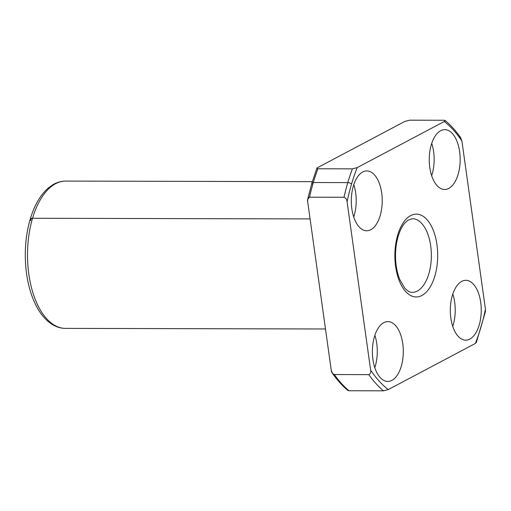 <?xml version="1.0" encoding="UTF-8"?>
<svg xmlns="http://www.w3.org/2000/svg" width="511" height="511" viewBox="0 0 511 511"><rect width="100%" height="100%" fill="white"/><g stroke="black" fill="none" stroke-linecap="round" stroke-linejoin="round"><path stroke-width="0.77" d="M476.246 342.721L485.399 311.787L485.45 309.296L461.906 140.979A144.421 74.638 90.1 0 0 444.276 121.503L357.208 167.621A144.421 74.638 90.1 0 0 351.542 184.037A144.421 74.638 -89.9 0 1 357.208 167.621L352.411 168.854A147.296 76.12 90.1 0 0 347.793 182.612A147.296 76.12 -89.9 0 1 352.411 168.854L317.931 168.771A147.296 76.12 90.1 0 0 313.313 182.529L347.793 182.612A2.874 1.22 16.5 0 1 351.542 184.037A144.421 74.638 90.1 0 0 347.084 201.794A144.421 74.638 -89.9 0 1 351.542 184.037A2.874 1.22 -163.5 0 0 347.793 182.612A147.296 76.12 90.1 0 0 343.992 197.272C345.851 198.006 346.88 199.514 347.084 201.794L370.635 370.111A144.421 74.638 90.1 0 0 388.264 389.586L475.326 343.475A144.421 74.638 90.1 0 0 485.45 309.296A144.421 74.638 -89.9 0 1 475.326 343.475L388.264 389.586A144.421 74.638 -89.9 0 1 370.635 370.111C371.069 372.391 370.456 373.892 368.801 374.627L334.322 374.544A147.296 76.12 90.1 0 0 348.981 390.743L383.461 390.819A147.296 76.12 -89.9 0 1 368.801 374.627A147.296 76.12 90.1 0 0 383.461 390.819L388.264 389.586L383.461 390.819L348.981 390.743A147.296 76.12 -89.9 0 1 334.322 374.544L332.418 373.26L331.224 370.021L307.679 201.704L307.731 199.213L309.513 197.189L343.992 197.272A147.296 76.12 -89.9 0 1 347.793 182.612L313.313 182.529A147.296 76.12 90.1 0 0 309.513 197.189A147.296 76.12 -89.9 0 1 313.313 182.529A2.874 1.22 -163.5 0 0 311.844 183.136A2.874 1.22 16.5 0 1 313.313 182.529A147.296 76.12 -89.9 0 1 317.931 168.771L316.884 168.279L317.804 167.525L404.872 121.414L409.669 120.181L444.148 120.257L445.119 120.462L444.276 121.503A144.421 74.638 -89.9 0 1 461.906 140.979L460.711 137.74C455.895 130.835 450.696 125.08 445.119 120.462M312.138 183.947A2.874 1.22 16.5 0 1 311.844 183.136L307.731 199.213M397.705 235.034A41.429 21.411 -89.9 0 1 434.784 234.632A41.429 21.411 -89.9 0 1 416.318 296.974A41.429 21.411 -89.9 0 1 397.705 235.034A41.429 21.411 90.1 0 0 416.318 296.974A41.429 21.411 90.1 0 0 434.784 234.632A41.429 21.411 90.1 0 0 397.705 235.034A4.605 1.948 16.5 0 1 398.178 236.331A4.605 1.948 -163.5 0 0 397.705 235.034M431.29 144.754A29.919 15.464 -89.9 0 1 458.073 144.46A29.919 15.464 -89.9 0 1 444.736 189.485A29.919 15.464 -89.9 0 1 431.29 144.754A29.919 15.464 90.1 0 0 444.627 189.485A29.919 15.464 90.1 0 0 460.162 159.598A29.919 15.464 90.1 0 0 444.768 129.647A29.919 15.464 90.1 0 0 431.29 144.754M353.35 186.036A29.919 15.464 -89.9 0 1 380.133 185.742A29.919 15.464 -89.9 0 1 366.796 230.768A29.919 15.464 -89.9 0 1 353.35 186.036A29.919 15.464 90.1 0 0 366.687 230.768A29.919 15.464 90.1 0 0 382.222 200.887A29.919 15.464 90.1 0 0 366.828 170.93A29.919 15.464 90.1 0 0 353.35 186.036M374.429 336.711A29.919 15.464 -89.9 0 1 401.212 336.423A29.919 15.464 -89.9 0 1 387.875 381.442A29.919 15.464 -89.9 0 1 374.429 336.711A29.919 15.464 90.1 0 0 387.766 381.442A29.919 15.464 90.1 0 0 403.3 351.562A29.919 15.464 90.1 0 0 387.906 321.604A29.919 15.464 90.1 0 0 374.429 336.711M452.369 295.428A29.919 15.464 -89.9 0 1 479.152 295.141A29.919 15.464 -89.9 0 1 465.815 340.16A29.919 15.464 -89.9 0 1 452.369 295.428A29.919 15.464 90.1 0 0 465.706 340.16A29.919 15.464 90.1 0 0 481.241 310.279A29.919 15.464 90.1 0 0 465.847 280.322A29.919 15.464 90.1 0 0 452.369 295.428M412.415 218.714A36.824 19.028 -89.9 0 1 431.361 255.583A36.824 19.028 -89.9 0 1 412.243 292.362A36.824 19.028 90.1 0 0 431.361 255.583A36.824 19.028 90.1 0 0 412.415 218.714L407.804 220.311L404.731 223.166C402.1 226.245 399.915 230.64 398.178 236.331C396.459 242.157 395.578 248.474 395.52 255.27C395.533 264.372 396.932 272.42 399.723 279.415L404.584 287.872C407.491 291.053 410.039 292.554 412.243 292.362M312.285 181.654L65.721 181.086C61.135 181.098 56.747 182.389 52.556 184.944L48.347 187.991C44.54 191.242 41.136 195.406 38.133 200.497C34.927 205.959 32.276 212.206 30.194 219.238A4.605 1.948 16.5 0 1 32.544 218.267A73.648 38.063 90.1 0 0 65.376 328.381A73.648 38.063 -89.9 0 1 32.544 218.267A73.648 38.063 -89.9 0 1 65.721 181.086A73.648 38.063 90.1 0 0 32.544 218.267A4.605 1.948 -163.5 0 0 30.194 219.238A4.605 1.948 -163.5 0 0 30.666 220.535A69.042 35.681 90.1 0 1 31.324 218.401M310.088 218.912L32.544 218.267L310.088 218.912M332.418 373.26C337.234 380.165 342.434 385.92 348.01 390.538L348.981 390.743L348.004 390.532M431.731 143.348A29.919 15.464 -89.9 0 1 431.654 175.72A29.919 15.464 90.1 0 0 431.731 143.348M374.87 335.312A29.919 15.464 -89.9 0 1 374.793 367.684A29.919 15.464 90.1 0 0 374.87 335.312M353.791 184.631A29.919 15.464 -89.9 0 1 353.714 217.003A29.919 15.464 90.1 0 0 353.791 184.631M452.81 294.029A29.919 15.464 -89.9 0 1 452.733 326.401A29.919 15.464 90.1 0 0 452.81 294.029M309.513 197.189C307.858 197.917 307.245 199.424 307.679 201.704L331.224 370.021C331.435 372.302 332.463 373.809 334.322 374.544L368.801 374.627C370.456 373.892 371.069 372.391 370.635 370.111L347.084 201.794C346.88 199.514 345.851 198.006 343.992 197.272L309.513 197.189M409.669 120.181L404.872 121.414L317.804 167.525C316.507 168.151 316.552 168.566 317.931 168.771L352.411 168.854L357.208 167.621L444.276 121.503C445.566 120.877 445.528 120.462 444.148 120.257L409.669 120.181M458.808 136.456L460.513 137.472M460.698 137.721L461.906 140.979L485.45 309.296L485.226 312.381M311.844 183.136L316.884 168.279M325.488 328.982L65.376 328.381C60.796 328.343 56.414 327.04 52.231 324.466L48.04 321.393C44.246 318.129 40.861 313.946 37.884 308.842C32.365 299.254 28.61 287.706 26.629 274.196C24.011 255.027 25.199 236.708 30.194 219.238"/></g></svg>
